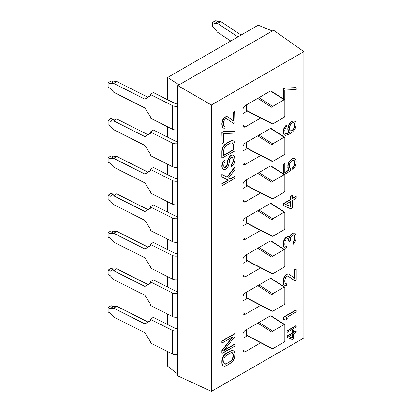 <?xml version="1.0" encoding="UTF-8"?>
<svg xmlns="http://www.w3.org/2000/svg" width="412" height="412" viewBox="0 0 412 412"><rect width="100%" height="100%" fill="white"/><g stroke="black" fill="none" stroke-linecap="round" stroke-linejoin="round"><path stroke-width="0.62" d="M167.638 366.201L177.793 374.127L167.638 366.201L167.638 351.585L167.638 366.201M179.071 84.851L167.638 77.477L167.638 99.745L167.638 77.477L258.2 25.189L272.317 31.013L273.594 30.277L303.855 51.613L211.397 104.993L177.793 85.588L273.594 30.277L303.855 51.613L211.397 104.993L211.397 391.4L303.855 338.02L303.855 51.613L303.855 338.02L211.397 391.4L177.793 375.862L211.397 391.4L211.397 104.993L177.793 85.588L179.071 84.851L167.638 77.477L258.2 25.189L272.317 31.013L179.071 84.851M167.638 126.803L167.638 137.206L167.638 126.803M167.638 164.264L167.638 174.673L167.638 164.264M167.638 201.731L167.638 212.134L167.638 201.731M167.638 239.197L167.638 249.6L167.638 239.197M167.638 276.658L167.638 287.066L167.638 276.658M167.638 314.124L167.638 324.527L167.638 314.124M176.14 328.493L177.793 329.672L176.14 328.493A0.901 0.52 180 0 1 175.296 328.385L153.321 317.317L175.296 328.385A0.901 0.52 0 0 0 176.14 328.493M176.14 291.026L177.793 292.206L176.14 291.026A0.901 0.52 180 0 1 175.296 290.918L153.321 279.851L175.296 290.918A0.901 0.52 0 0 0 176.14 291.026M176.14 253.565L177.793 254.74L176.14 253.565A0.901 0.52 180 0 1 175.296 253.457L153.321 242.39L175.296 253.457A0.901 0.52 0 0 0 176.14 253.565M176.14 216.099L177.793 217.278L176.14 216.099A0.901 0.52 180 0 1 175.296 215.991L153.321 204.924L175.296 215.991A0.901 0.52 0 0 0 176.14 216.099M176.14 178.638L177.793 179.812L176.14 178.638A0.901 0.52 180 0 1 175.296 178.53L153.321 167.463L175.296 178.53A0.901 0.52 0 0 0 176.14 178.638M176.14 141.172L177.793 142.351L176.14 141.172A0.901 0.52 180 0 1 175.296 141.064L153.321 129.996L175.296 141.064A0.901 0.52 0 0 0 176.14 141.172M176.14 103.706L177.793 104.885L176.14 103.706A0.901 0.52 180 0 1 175.296 103.597L153.321 92.535L175.296 103.597A0.901 0.52 0 0 0 176.14 103.706M177.793 375.862L177.793 85.588L177.793 375.862M269.762 316.2A3.615 2.086 -60 0 1 271.982 316.406A3.615 2.086 120 0 0 271.57 316.019A3.615 2.086 120 0 0 269.762 316.2L245.49 330.213A3.615 2.086 120 0 0 242.936 334.637A3.615 2.086 -60 0 1 245.49 330.213L269.762 316.2M260.714 342.81L245.49 351.601A3.615 2.086 -60 0 1 242.936 350.123L242.936 334.637L242.936 350.123L245.49 351.601L260.714 342.81M269.762 278.733A3.615 2.086 -60 0 1 271.982 278.939A3.615 2.086 120 0 0 271.57 278.558A3.615 2.086 120 0 0 269.762 278.733L245.49 292.747A3.615 2.086 120 0 0 242.936 297.17A3.615 2.086 -60 0 1 245.49 292.747L269.762 278.733M260.714 305.344L245.49 314.135A3.615 2.086 -60 0 1 242.936 312.662L242.936 297.17L242.936 312.662L245.49 314.135L260.714 305.344M269.762 241.272A3.615 2.086 -60 0 1 271.982 241.478A3.615 2.086 120 0 0 271.57 241.092A3.615 2.086 120 0 0 269.762 241.272L245.49 255.286A3.615 2.086 120 0 0 242.936 259.709A3.615 2.086 -60 0 1 245.49 255.286L269.762 241.272M260.714 267.882L245.49 276.668A3.615 2.086 -60 0 1 242.936 275.195L242.936 259.709L242.936 275.195L245.49 276.668L260.714 267.882M269.762 203.806A3.615 2.086 -60 0 1 271.982 204.012A3.615 2.086 120 0 0 271.57 203.626A3.615 2.086 120 0 0 269.762 203.806L245.49 217.819A3.615 2.086 120 0 0 242.936 222.243A3.615 2.086 -60 0 1 245.49 217.819L269.762 203.806M260.714 230.416L245.49 239.207A3.615 2.086 -60 0 1 242.936 237.729L242.936 222.243L242.936 237.729L245.49 239.207L260.714 230.416M269.762 166.345A3.615 2.086 -60 0 1 271.982 166.551A3.615 2.086 120 0 0 271.57 166.165A3.615 2.086 120 0 0 269.762 166.345L245.49 180.353A3.615 2.086 120 0 0 242.936 184.782A3.615 2.086 -60 0 1 245.49 180.353L269.762 166.345M260.714 192.955L245.49 201.741A3.615 2.086 -60 0 1 242.936 200.268L242.936 184.782L242.936 200.268L245.49 201.741L260.714 192.955M269.762 128.879A3.615 2.086 -60 0 1 271.982 129.085A3.615 2.086 120 0 0 271.57 128.698A3.615 2.086 120 0 0 269.762 128.879L245.49 142.892A3.615 2.086 120 0 0 242.936 147.316A3.615 2.086 -60 0 1 245.49 142.892L269.762 128.879M260.714 155.489L245.49 164.28A3.615 2.086 -60 0 1 242.936 162.802L242.936 147.316L242.936 162.802L245.49 164.28L260.714 155.489M269.762 91.413A3.615 2.086 -60 0 1 271.982 91.619A3.615 2.086 120 0 0 271.57 91.237A3.615 2.086 120 0 0 269.762 91.413L245.49 105.426A3.615 2.086 120 0 0 242.936 109.85A3.615 2.086 -60 0 1 245.49 105.426L269.762 91.413M260.714 118.023L245.49 126.814A3.615 2.086 -60 0 1 242.936 125.341L242.936 109.85L242.936 125.341L245.49 126.814L260.714 118.023M222.135 364.532L221.862 363.152L222.135 359.001L222.676 357.456L224.849 354.361L230.287 350.916L232.734 350.421L233.82 351.024L232.734 350.421L230.287 350.916L226.209 353.269L223.762 355.602L222.676 357.456L221.862 360.696L221.862 363.152L222.387 364.682L221.862 363.152L221.862 360.696L222.114 360.84L222.387 359.151L222.135 359.001L222.387 359.151L222.933 357.606L222.676 357.456L222.933 357.606L224.02 355.747L223.762 355.602L224.02 355.747L225.107 354.505L224.849 354.361L225.107 354.505L226.466 353.414L226.209 353.269L230.287 350.916L232.734 350.421L234.073 351.173L234.892 353.465L234.619 357.616L232.986 361.02L231.899 362.261L226.466 365.707L225.107 366.186L224.02 366.196L222.933 365.593L222.135 364.532M224.174 350.138L234.634 344.102L224.174 350.138M221.862 353.321L221.862 350.555L232.317 337.129L221.862 350.555L221.862 353.321L234.892 346.09L234.892 344.247L223.747 350.684L234.892 336.568L234.892 333.802L222.114 341.177L222.114 343.021L232.986 336.743L222.114 350.7L222.114 353.465L221.862 353.321M221.862 342.872L221.862 341.028L234.634 333.653L221.862 341.028L221.862 342.872M283.173 317.307L295.95 309.932L283.173 317.307L283.43 319.295L285.331 320.042L287.504 318.785L285.604 318.043L296.202 311.92L296.202 310.076L283.43 317.451L296.202 310.076L296.202 311.92L285.604 318.043L287.504 318.785L285.65 318.012L287.504 318.785L285.331 320.042L283.173 319.151L283.173 317.307M294.59 280.629L288.009 276.091L294.843 280.773L296.202 279.99L296.202 268.928L294.843 269.711L294.843 278.316L288.863 274.088L288.05 273.944L286.417 274.577L285.331 275.51L283.703 278.909L283.43 280.912L283.703 284.136L284.244 285.047L285.331 285.65L286.417 285.331L286.417 283.796L285.604 283.652L285.058 283.044L284.79 281.664L285.058 278.739L285.604 277.503L286.963 276.107L288.05 276.091L294.59 280.629M285.495 283.528L286.165 283.647L285.495 283.528M283.992 284.903L283.446 283.986L283.173 281.993L283.446 278.764L283.992 277.219L285.078 275.365L286.165 274.428L287.792 273.795L288.611 273.939L287.792 273.795L286.165 274.428L285.078 275.365L283.992 277.219L283.173 280.763L283.446 283.986L283.992 284.903M294.59 278.136L294.59 269.566L295.95 268.779L294.59 269.566L294.59 278.136M293.771 232.878L294.59 233.022L293.771 232.878L294.029 233.027L293.215 233.187L291.037 234.752L290.223 235.839L289.682 237.688L288.863 236.931L288.05 236.787L286.417 237.42L285.331 238.352L283.703 241.751L283.43 244.677L283.703 246.67L284.244 247.586L285.331 248.189L286.417 247.864L286.417 246.33L285.604 246.185L285.058 245.578L284.79 244.198L285.058 241.278L285.604 240.042L286.417 238.955L288.05 238.63L288.591 238.929L289.136 240.459L289.136 241.69L290.223 241.061L290.496 237.832L291.037 236.596L293.215 234.727L294.302 235.02L294.843 236.859L294.57 240.392L293.215 242.714L293.215 244.249L294.843 242.39L295.929 239.609L296.202 235.767L295.389 233.779L294.843 233.171L294.029 233.027L294.59 233.022L295.389 233.779L296.202 235.767L295.929 239.609L294.843 242.39L293.215 244.249L292.958 244.105L292.958 242.565L294.044 241.02L294.59 238.553L294.59 236.709L294.05 234.881L294.59 236.709L294.59 238.553L294.044 241.02L292.958 242.565L292.958 244.105L292.958 242.565L293.215 242.714L294.302 241.164L294.044 241.02L294.302 241.164L294.57 240.392L294.317 240.248L294.57 240.392L294.843 238.703L294.57 235.479L294.302 235.02L293.215 234.727L291.037 236.596L290.496 237.832L290.223 241.061L288.879 241.54L288.338 238.79L288.879 241.54L289.136 241.69L289.136 240.459L288.591 238.929L288.05 238.63L286.417 238.955L285.604 240.042L285.058 241.278L284.79 244.198L285.058 245.578L285.604 246.185L286.417 246.33L285.495 246.067L286.417 246.33L286.417 247.864L285.331 248.189L283.992 247.437L283.446 246.525L283.173 243.914L283.446 241.607L285.078 238.208L286.706 236.957L288.611 236.782L287.792 236.637L286.165 237.271L285.078 238.208L283.992 240.062L283.446 241.607L283.173 244.527L283.446 246.525L284.244 247.586L283.446 246.525L283.173 243.914L283.43 244.064L283.703 241.751L283.446 241.607L283.703 241.751L284.244 240.211L283.992 240.062L284.244 240.211L285.331 238.352L285.078 238.208L286.417 237.42L286.165 237.271L286.963 237.106L286.706 236.957L287.792 236.637L288.611 236.782L289.682 237.688L290.223 235.839L289.971 235.69L290.784 234.603L292.958 233.043L293.771 232.878L292.958 233.043L290.784 234.603L289.971 235.69L289.445 237.467L289.971 235.69L290.223 235.839L291.037 234.752L290.784 234.603L291.037 234.752L292.129 233.815L291.871 233.671L293.215 233.187L292.958 233.043L293.771 232.878M283.173 205.526L283.173 203.683L290.512 199.449L290.512 196.375L292.144 195.432L290.512 196.375L290.512 199.449L283.173 203.683L283.173 205.526L290.769 208.812L292.396 207.875L292.396 200.5L296.202 198.301L296.202 196.457L292.396 198.656L292.396 195.582L290.769 196.524L290.769 199.593L283.43 203.832L283.43 205.676L283.173 205.526M292.396 198.357L295.95 196.308L292.396 198.357M221.862 132.355L223.222 131.572L234.634 131.129L223.222 131.572L221.862 132.355L222.114 143.567L223.474 142.784L223.474 133.565L234.892 133.117L234.892 131.274L223.474 131.722L222.114 132.504L223.474 131.722L223.222 131.572L234.892 131.274L234.892 133.117L223.474 133.565L223.474 142.784L222.114 143.567L221.862 132.355M287.004 337.294L287.004 336.001L292.144 333.035L292.144 330.882L293.282 330.223L292.144 330.882L292.144 333.035L287.004 336.001L287.004 337.294L292.396 339.637L293.54 338.978L293.54 333.813L296.202 332.278L296.202 330.985L293.54 332.525L293.54 330.373L292.396 331.032L292.396 333.184L287.262 336.151L287.262 337.438L287.004 337.294M293.54 332.232L295.95 330.841L293.54 332.232M283.173 173.689L283.173 164.378L284.532 163.59L283.173 164.378L283.173 173.689M284.79 172.355L288.879 169.991L288.065 168.925L287.792 165.706L288.879 162.004L289.971 160.453L292.412 158.429L294.858 158.553L292.412 158.429L289.971 160.453L288.879 162.004L287.792 165.706L288.065 168.925L288.879 169.991L284.79 172.355M292.685 169.332L292.685 167.488L293.771 166.247L294.59 163.626L294.59 161.782L293.88 160.222L294.59 161.782L294.59 163.626L293.771 166.247L292.685 167.488L292.685 169.332L292.942 169.481L295.116 166.69L295.929 164.682L296.202 161.143L295.929 159.763L295.116 158.697L292.669 158.574L290.223 160.603L289.136 162.153L288.05 165.851L288.323 169.075L289.136 170.141L284.79 172.649L284.79 163.739L283.43 164.522L283.43 173.854L283.173 164.378L284.79 163.739L284.79 172.649L289.136 170.141L288.065 168.925L287.792 167.55L288.05 167.694L287.792 165.706L288.05 165.851L288.323 164.156L288.065 164.012L288.323 164.156L289.136 162.153L288.879 162.004L289.136 162.153L290.223 160.603L289.971 160.453L290.223 160.603L291.583 159.202L291.325 159.053L291.583 159.202L292.669 158.574L292.412 158.429L293.771 158.26L295.116 158.697L295.929 159.763L296.202 162.987L295.116 166.69L292.942 169.481L292.685 169.332M288.879 124.537L291.057 121.746L292.412 120.963L294.858 121.087L292.412 120.963L291.057 121.746L288.879 124.537L289.136 124.687L288.05 128.389L288.323 131.304L289.409 132.52L288.863 132.834L286.417 133.632L285.604 133.488L285.058 132.88L284.79 130.269L285.604 127.957L286.417 126.87L286.417 125.336L285.604 126.113L284.517 127.663L283.43 131.361L283.703 133.972L284.517 135.038L286.963 135.162L290.769 133.272L292.669 131.866L295.116 128.915L296.202 125.217L295.929 122.302L295.116 121.236L292.669 121.113L291.31 121.895L289.136 124.687L289.95 123.296L289.698 123.147L289.95 123.296L291.31 121.895L291.057 121.746L292.669 121.113L292.412 120.963L294.858 121.087L295.929 122.302L296.202 125.217L295.116 128.915L292.669 131.866L288.863 134.369L285.604 135.332L284.259 134.889L283.446 133.823L283.173 132.443L283.446 129.523L284.259 127.514L286.165 125.186L284.259 127.514L283.446 129.523L283.173 131.217L283.446 133.823L284.517 135.038L283.446 133.823L283.173 132.443L283.43 132.592L283.173 131.217L283.43 131.361L283.703 129.667L283.446 129.523L283.703 129.667L284.517 127.663L284.259 127.514L284.517 127.663L285.604 126.113L285.346 125.964L285.604 126.113L286.417 125.336L286.165 125.186L286.417 126.87L285.604 127.957L284.79 130.269L285.058 132.88L285.604 133.488L286.417 133.632L289.152 132.37L288.065 131.155L287.792 129.775L288.065 126.546L288.879 124.537L288.065 126.546L287.792 129.775L288.065 131.155L289.152 132.37L286.979 133.318L285.495 133.364L287.236 133.467L289.409 132.52L288.065 131.155L287.792 129.775L288.05 129.924L287.792 128.24L288.05 128.389L288.323 126.695L288.065 126.546L288.323 126.695L289.136 124.687L288.879 124.537M283.173 88.832L284.532 88.05L295.95 87.607L284.532 88.05L283.173 88.832L283.43 98.926L283.43 88.982L284.79 88.199L283.173 88.832L283.173 98.762L283.173 88.832M287.004 330.841L295.95 325.676L287.004 330.841L287.262 332.278L296.202 327.113L296.202 325.825L287.262 330.985L296.202 325.825L296.202 327.113L287.262 332.278L287.004 330.841M230.287 178.808L234.634 176.3L230.287 178.808L230.54 178.957L228.639 177.907L230.287 178.808L228.645 177.902L234.892 169.687L234.892 167.226L227.28 177.155L222.114 174.6L222.114 177.062L228.366 180.214L222.114 183.819L222.114 185.663L234.892 178.288L234.892 176.444L230.54 178.957L234.892 176.444L234.634 176.3L234.892 178.288L222.114 185.663L221.862 183.675L228.094 180.075L221.862 183.675L222.114 185.663L221.862 183.675L228.366 180.214L221.862 176.913L221.862 174.456L227.022 177.006L234.634 167.081L227.022 177.006L221.862 174.456L222.114 177.062L221.862 174.456L227.28 177.155L227.022 177.006L227.28 177.155L234.892 167.226L234.634 167.081L234.892 169.687L228.639 177.907L230.287 178.808M224.411 167.488L226.482 166.257L227.295 163.94L227.568 160.407L229.201 157.003L230.287 155.762L231.647 154.979L232.734 154.963L233.82 155.566L232.734 154.963L231.647 154.979L230.287 155.762L229.201 157.003L227.568 160.407L227.295 163.94L226.482 166.257L224.411 167.488M231.101 166.664L231.101 164.821L232.734 162.647L233.001 161.262L233.001 158.805L232.296 157.245L233.001 158.805L233.001 161.262L232.734 162.647L231.101 164.821L231.101 166.664L232.445 165.876L233.805 164.167L234.619 162.163L234.892 160.469L234.619 156.632L234.073 155.715L232.986 155.113L231.899 155.128L230.54 155.911L229.453 157.152L227.826 160.551L227.28 165.171L225.92 167.184L224.561 167.658L223.747 166.288L224.02 163.363L225.107 161.813L225.107 159.969L223.201 162.297L222.387 163.997L222.114 167.226L222.933 169.214L224.02 169.816L226.193 168.868L227.28 167.936L228.366 166.077L229.18 163.147L229.453 159.918L229.999 158.682L230.813 157.595L231.626 157.127L232.445 157.271L233.259 158.95L233.259 161.411L232.986 162.797L231.359 164.965L231.359 166.808L231.101 166.664M222.676 169.069L221.862 167.081L221.862 165.542L222.135 163.852L224.035 160.603L225.107 159.969L225.107 161.813L224.02 163.363L223.747 166.288L224.561 167.658L225.379 167.493L225.122 167.349L225.92 167.184L225.668 167.035L226.739 166.402L226.482 166.257L226.739 166.402L227.28 165.171L227.022 165.021L227.28 165.171L227.553 164.089L227.295 162.096L227.553 162.246L227.826 160.551L227.568 160.407L227.826 160.551L228.366 159.011L228.114 158.862L228.366 159.011L229.453 157.152L229.201 157.003L229.453 157.152L230.54 155.911L230.287 155.762L231.899 155.128L231.647 154.979L232.734 154.963L234.073 155.715L234.892 158.007L234.892 160.469L233.805 164.167L232.445 165.876L231.359 166.808L231.101 164.821L232.172 164.187L231.915 164.038L232.172 164.187L232.986 162.797L232.734 162.647L232.986 162.797L233.259 161.411L233.259 158.95L232.445 157.271L231.626 157.127L230.813 157.595L229.453 159.918L228.912 164.532L227.28 167.936L225.107 169.497L224.02 169.816L222.676 169.069L222.135 168.153L222.676 169.069M221.862 158.167L221.862 150.792L222.676 147.558L224.849 144.458L230.287 141.012L232.734 140.523L233.82 141.125L232.734 140.523L231.647 140.538L226.209 143.366L223.762 145.699L222.676 147.558L221.862 150.792L221.862 158.167L234.892 150.941L234.892 143.567L234.073 141.27L232.986 140.672L230.54 141.162L226.466 143.515L224.02 145.848L222.933 147.707L222.114 150.941L222.114 158.316L221.862 150.792L222.114 150.941L222.135 149.103L222.387 149.247L222.933 147.707L222.676 147.558L222.933 147.707L224.02 145.848L223.762 145.699L224.02 145.848L225.107 144.607L224.849 144.458L225.107 144.607L226.466 143.515L226.209 143.366L231.647 140.538L232.734 140.523L234.073 141.27L234.892 143.567L234.892 150.941L221.862 158.167M233.274 123.306L226.698 118.774L233.532 123.456L234.892 122.673L234.892 111.611L233.532 112.394L233.532 120.999L227.553 116.766L226.739 116.622L225.647 116.946L224.02 118.193L222.387 121.591L222.114 123.595L222.387 126.819L222.933 127.73L224.02 128.333L225.107 128.014L225.107 126.479L224.293 126.335L223.747 125.727L223.474 124.347L223.747 121.422L224.293 120.186L225.647 118.79L226.739 118.774L233.274 123.306M224.18 126.211L224.849 126.33L224.18 126.211M222.676 127.586L222.135 126.669L221.862 124.676L222.135 121.447L222.676 119.902L223.762 118.043L224.849 117.111L226.482 116.478L227.295 116.622L226.482 116.478L224.849 117.111L223.762 118.043L222.676 119.902L221.862 123.445L222.135 126.669L222.676 127.586M233.274 120.819L233.274 112.244L234.634 111.461L233.274 112.244L233.274 120.819M224.452 363.92L226.209 363.714L230.287 361.36L232.188 359.341L233.001 356.72L233.001 354.263L232.296 352.703L233.001 354.263L233.001 356.72L232.188 359.341L230.287 361.36L226.209 363.714L224.452 363.92M285.64 204.398L290.512 206.515L290.512 201.586L290.512 206.515L285.64 204.398M290.213 130.805L291.325 130.81L292.144 130.336L293.771 128.477L294.59 126.16L294.59 124.012L293.88 122.761L294.59 124.012L294.59 126.16L293.771 128.477L292.144 130.336L291.325 130.81L290.213 130.805M288.817 336.542L292.144 337.984L292.144 334.621L292.144 337.984L288.817 336.542M223.747 155.236L233.001 149.891L233.001 144.36L232.296 142.804L233.001 144.36L233.001 149.891L223.747 155.236M247.236 335.842L242.936 338.324L247.236 335.842M242.936 350.123A3.615 2.086 120 0 0 243.688 351.776A3.615 2.086 120 0 0 245.49 351.601L242.936 350.123M272.26 348.779L246.716 335.574L246.515 329.621L246.515 335.152L272.698 348.727L284.198 342.089L284.836 340.982L284.836 324.898L284.836 340.982L284.198 342.089L272.698 348.727L272.059 348.356L272.059 332.273L272.059 348.356L247.154 335.523M284.656 324.491L284.836 324.898L284.198 324.532L272.698 331.166L272.059 332.273L257.742 323.142L272.059 332.273L272.698 331.166L258.988 322.421L272.698 331.166L284.198 324.532L270.627 315.875L284.198 324.532L284.656 324.491L270.864 315.695M247.236 298.381L242.936 300.858L247.236 298.381M242.936 312.662A3.615 2.086 120 0 0 243.688 314.315A3.615 2.086 120 0 0 245.49 314.135L242.936 312.662M272.26 311.312L246.716 298.108L246.515 292.159L246.515 297.685L272.698 311.261L284.198 304.623L284.836 303.515L284.836 287.437L284.836 303.515L284.198 304.623L272.698 311.261L272.059 310.89L272.059 294.812L257.742 285.676L272.059 294.812L272.059 310.89L247.154 298.056M258.988 284.955L272.698 293.704L272.059 294.812L272.698 293.704L258.988 284.955M270.627 278.409L284.198 287.066L272.698 293.704L284.198 287.066L270.627 278.409M284.836 287.437L284.656 287.03L284.198 287.066L284.836 287.437M247.236 260.914L242.936 263.397L247.236 260.914M242.936 275.195A3.615 2.086 120 0 0 243.688 276.849A3.615 2.086 120 0 0 245.49 276.668L242.936 275.195M246.515 260.224L246.515 254.693L246.515 260.224L272.698 273.795L284.198 267.161L284.836 266.054L284.836 249.971L284.836 266.054L284.198 267.161L272.698 273.795L272.059 273.429L272.059 257.346L257.742 248.215L272.059 257.346L272.059 273.429L246.515 260.224L246.716 260.647L246.515 260.224M247.154 260.595L246.726 260.652M258.988 247.494L272.698 256.238L272.059 257.346L272.698 256.238L258.988 247.494M270.627 240.948L284.198 249.6L272.698 256.238L284.198 249.6L270.627 240.948M284.836 249.971L284.656 249.564L284.198 249.6L284.836 249.971M247.236 223.448L242.936 225.93L247.236 223.448M242.936 237.729A3.615 2.086 120 0 0 243.688 239.387A3.615 2.086 120 0 0 245.49 239.207L242.936 237.729M272.26 236.385L246.716 223.18L246.515 217.227L246.515 222.758L272.698 236.333L284.198 229.695L284.836 228.588L284.836 212.51L284.836 228.588L284.198 229.695L272.698 236.333L272.059 235.963L272.059 219.884L257.742 210.748L272.059 219.884L272.059 235.963L247.154 223.129M258.988 210.027L272.698 218.777L272.059 219.884L272.698 218.777L258.988 210.027M270.627 203.482L284.198 212.139L272.698 218.777L284.198 212.139L270.627 203.482M284.836 212.51L284.656 212.103L284.198 212.139L284.836 212.51M247.236 185.987L242.936 188.469L247.236 185.987M242.936 200.268A3.615 2.086 120 0 0 243.688 201.921A3.615 2.086 120 0 0 245.49 201.741L242.936 200.268M246.515 185.297L246.515 179.766L246.515 185.297L272.698 198.867L284.198 192.229L284.836 191.122L284.836 175.043L284.836 191.122L284.198 192.229L272.698 198.867L272.059 198.496L272.059 182.418L257.742 173.282L272.059 182.418L272.059 198.496L246.515 185.297L246.716 185.714L246.515 185.297M247.154 185.668L246.726 185.724M258.988 172.566L272.698 181.311L272.059 182.418L272.698 181.311L258.988 172.566M270.627 166.021L284.198 174.673L272.698 181.311L284.198 174.673L270.627 166.021M284.836 175.043L284.656 174.637L284.198 174.673L284.836 175.043M247.236 148.521L242.936 151.003L247.236 148.521M242.936 162.802A3.615 2.086 120 0 0 243.688 164.455A3.615 2.086 120 0 0 245.49 164.28L242.936 162.802M272.26 161.458L246.716 148.253L246.515 142.3L246.515 147.831L272.698 161.406L284.198 154.768L284.836 153.661L284.836 137.577L284.836 153.661L284.198 154.768L272.698 161.406L272.059 161.035L272.059 144.952L257.742 135.821L272.059 144.952L272.059 161.035L247.154 148.202M258.988 135.1L272.698 143.845L272.059 144.952L272.698 143.845L258.988 135.1M270.627 128.554L284.198 137.211L272.698 143.845L284.198 137.211L270.627 128.554M284.836 137.577L284.656 137.17L284.198 137.211L284.836 137.577M247.236 111.06L242.936 113.537L247.236 111.06M242.936 125.341A3.615 2.086 120 0 0 243.688 126.994A3.615 2.086 120 0 0 245.49 126.814L242.936 125.341M246.515 110.37L246.515 104.839L246.515 110.37L272.698 123.94L284.198 117.302L284.836 116.194L284.836 100.116L284.836 116.194L284.198 117.302L272.698 123.94L272.059 123.569L272.059 107.491L257.742 98.355L272.059 107.491L272.059 123.569L246.515 110.37L246.716 110.787L246.515 110.37M247.154 110.735L246.726 110.797M258.988 97.634L272.698 106.384L272.059 107.491L272.698 106.384L258.988 97.634M270.627 91.088L284.198 99.745L272.698 106.384L284.198 99.745L270.627 91.088M284.836 100.116L284.656 99.709L284.198 99.745L284.836 100.116M222.114 363.302L222.933 365.593L224.02 366.196L225.107 366.186L226.466 365.707L231.899 362.261L232.986 361.02L234.619 357.616L234.892 353.465L234.073 351.173L232.986 350.571L230.54 351.06L225.107 354.505L224.02 355.747L222.387 359.151L222.114 363.302M223.747 362.359L224.02 358.512L225.379 356.195L230.54 352.904L232.445 352.729L233.259 354.408L233.259 356.864L232.445 359.491L231.626 360.572L230.54 361.509L225.379 364.182L224.561 364.038L223.747 362.359L224.561 364.038L225.379 364.182L230.54 361.509L230.287 361.36L231.626 360.572L231.374 360.428L231.626 360.572L232.445 359.491L232.188 359.341L232.445 359.491L232.986 358.255L232.734 358.105L232.986 358.255L233.259 356.864L232.986 353.336L232.445 352.729L231.626 352.584L226.466 355.257L225.379 356.195L224.02 358.512L223.747 362.359M223.747 155.53L223.747 149.999L224.561 147.378L226.466 145.359L230.54 143.005L232.445 142.83L233.259 144.509L233.259 150.04L223.747 155.53L233.259 150.04L232.986 143.438L232.445 142.83L230.54 143.005L226.466 145.359L224.561 147.378L223.747 149.999L223.747 155.53M292.396 338.128L288.781 336.563L292.396 334.472L292.396 338.128L292.396 334.472L288.781 336.563L292.396 338.128M290.769 206.664L285.604 204.419L290.769 201.437L290.769 206.664L290.769 201.437L285.604 204.419L290.769 206.664M290.496 168.74L289.682 167.983L289.409 166.912L289.682 163.682L290.223 162.446L291.856 160.582L293.215 160.103L294.029 160.247L294.843 161.926L294.843 163.77L294.029 166.397L292.942 167.638L292.942 169.481L292.685 167.488L292.942 167.638L294.029 166.397L293.771 166.247L294.029 166.397L294.57 165.16L294.317 165.011L294.57 165.16L294.843 163.77L294.57 160.855L294.029 160.247L292.396 160.268L291.037 161.36L289.682 163.682L289.409 166.912L289.682 167.983L290.496 168.74L290.496 170.892L290.496 168.74M284.352 174.441L290.496 170.892L284.352 174.441M290.769 124.053L292.396 122.802L293.215 122.642L294.029 122.786L294.843 124.156L294.843 126.309L294.029 128.621L292.396 130.486L290.769 131.119L289.682 130.213L289.409 129.445L289.409 127.298L290.769 124.053L289.409 127.298L289.409 129.445L290.223 130.82L291.583 130.954L291.325 130.81L292.396 130.486L292.144 130.336L293.215 129.708L292.958 129.559L293.215 129.708L294.029 128.621L293.771 128.477L294.029 128.621L294.843 126.309L294.843 124.156L294.029 122.786L292.396 122.802L290.769 124.053M284.352 99.513L284.79 99.261L284.79 90.043L296.202 89.595L296.202 87.751L284.532 88.05L295.95 87.607L296.202 89.595L284.79 90.043L284.79 99.261L284.352 99.513M223.747 350.684L234.892 344.247L234.892 346.09L222.114 353.465L221.862 350.555L222.114 350.7L232.986 336.743L222.114 343.021L221.862 341.028L234.892 333.802L234.892 336.568L223.747 350.684M221.862 167.081L222.387 168.302L221.862 167.081L221.862 165.542L221.862 167.081M222.135 163.852L222.114 165.691L222.135 163.852L222.387 163.997L223.201 162.297L222.949 162.153L222.135 163.852M224.035 160.603L222.949 162.153L223.201 162.297L224.293 160.747L224.035 160.603L225.107 159.969L224.035 160.603M234.892 122.673L233.532 123.456L226.739 118.774L225.647 118.79L224.293 120.186L223.474 123.116L223.747 125.727L224.293 126.335L225.107 126.479L225.107 128.014L224.02 128.333L222.933 127.73L222.135 126.669L221.862 124.676L222.114 124.821L221.862 123.445L222.114 123.595L222.135 121.447L222.387 121.591L222.933 120.052L222.676 119.902L222.933 120.052L224.02 118.193L223.762 118.043L224.02 118.193L225.107 117.26L224.849 117.111L225.647 116.946L225.395 116.797L227.295 116.622L233.532 120.999L233.274 112.244L233.532 112.394L234.892 111.611L234.634 111.461L234.892 122.673M292.396 339.637L287.262 337.438L287.004 336.001L292.396 333.184L292.144 330.882L293.54 330.373L293.282 330.223L293.54 332.525L296.202 330.985L295.95 330.841L296.202 332.278L293.54 333.813L293.54 338.978L292.396 339.637M296.202 279.99L294.843 280.773L288.05 276.091L286.963 276.107L285.604 277.503L284.79 280.433L285.058 283.044L285.604 283.652L286.417 283.796L286.417 285.331L285.331 285.65L284.244 285.047L283.446 283.986L283.173 281.993L283.43 282.143L283.173 280.763L283.43 280.912L283.703 278.909L283.446 278.764L283.703 278.909L284.244 277.369L283.992 277.219L284.244 277.369L285.331 275.51L285.078 275.365L286.417 274.577L286.165 274.428L286.963 274.263L286.706 274.114L288.611 273.939L294.843 278.316L294.59 269.566L295.95 268.779L296.202 279.99M290.769 208.812L283.43 205.676L283.173 203.683L290.769 199.593L290.512 196.375L290.769 196.524L292.396 195.582L292.144 195.432L292.396 198.656L296.202 196.457L295.95 196.308L296.202 198.301L292.396 200.5L292.396 207.875L290.769 208.812M241.113 35.051L220.806 21.609L217.721 21.779L215.94 20.6L212.535 22.315L214.317 23.494L217.402 23.324L237.915 36.9L217.402 23.324L220.806 21.609L217.402 23.324L214.317 23.494L217.721 21.779L214.317 23.494L212.535 22.315L212.535 26.739L212.535 22.315L215.94 20.6L217.721 21.779L220.806 21.609L241.113 35.051M230.772 41.025L217.402 32.172L214.317 27.918L212.535 26.739L214.317 27.918L217.402 32.172L230.772 41.025M150.349 342.882L172.329 353.949A5.418 3.131 0 0 0 177.793 354.521A5.418 3.131 180 0 1 172.329 353.949L172.329 330.347A5.418 3.131 0 0 0 177.793 330.924A5.418 3.131 0 0 1 172.329 330.347L150.349 319.285L150.349 320.757L144.906 323.914L150.349 320.515L144.906 323.914L113.727 308.217L110.189 308.65L108.145 307.62L108.145 312.044L110.189 313.074L113.727 317.065L144.906 332.767L150.349 341.409L150.349 342.882L172.329 353.949L172.329 330.347L150.349 319.285L150.349 320.757L144.906 323.914L113.727 308.217L110.189 308.65L108.145 307.62L111.116 305.653L113.156 306.683L116.694 306.25L147.872 321.952L116.694 306.25L113.727 308.217L116.694 306.25L113.156 306.683L110.189 308.65L113.156 306.683L111.116 305.653L108.145 307.62L108.145 312.044L110.189 313.074L113.727 317.065L144.906 332.767L150.349 341.409L150.349 342.882M153.321 317.317L150.349 319.285L153.321 317.317M150.349 305.416L172.329 316.483A5.418 3.131 0 0 0 177.793 317.055A5.418 3.131 180 0 1 172.329 316.483L172.329 292.886L150.349 281.818L150.349 283.291L144.906 286.453L113.727 270.751L116.694 268.789L147.872 284.486L150.349 283.049L144.906 286.453L113.727 270.751L110.189 271.184L113.156 269.216L116.694 268.789L147.872 284.486L144.906 286.453L150.349 283.291L150.349 281.818L172.329 292.886A5.418 3.131 0 0 0 177.793 293.457A5.418 3.131 0 0 1 172.329 292.886L172.329 316.483L150.349 305.416L150.349 303.943L150.349 305.416M144.906 295.301L150.349 303.943L144.906 295.301L113.727 279.604L144.906 295.301M111.116 268.191L113.156 269.216L116.694 268.789L113.727 270.751L110.189 271.184L108.145 270.154L108.145 274.577L110.189 275.607L113.727 279.604L110.189 275.607L108.145 274.577L108.145 270.154L111.116 268.191L113.156 269.216L110.189 271.184L108.145 270.154L111.116 268.191M153.321 279.851L150.349 281.818L153.321 279.851M150.349 267.954L172.329 279.022A5.418 3.131 0 0 0 177.793 279.594A5.418 3.131 180 0 1 172.329 279.022L172.329 255.419L150.349 244.352L150.349 245.83L144.906 248.987L113.727 233.29L116.694 231.323L147.872 247.02L150.349 245.588L144.906 248.987L113.727 233.29L110.189 233.717L113.156 231.755L116.694 231.323L147.872 247.02L144.906 248.987L150.349 245.83L150.349 244.352L172.329 255.419A5.418 3.131 0 0 0 177.793 255.991A5.418 3.131 0 0 1 172.329 255.419L172.329 279.022L150.349 267.954L150.349 266.476L150.349 267.954M144.906 257.835L150.349 266.476L144.906 257.835L113.727 242.138L144.906 257.835M111.116 230.725L113.156 231.755L116.694 231.323L113.727 233.29L110.189 233.717L108.145 232.692L108.145 237.116L110.189 238.146L113.727 242.138L110.189 238.146L108.145 237.116L108.145 232.692L111.116 230.725L113.156 231.755L110.189 233.717L108.145 232.692L111.116 230.725M153.321 242.39L150.349 244.352L153.321 242.39M150.349 230.488L172.329 241.556A5.418 3.131 0 0 0 177.793 242.127A5.418 3.131 180 0 1 172.329 241.556L172.329 217.958L150.349 206.891L150.349 208.364L144.906 211.521L113.727 195.824L116.694 193.856L147.872 209.559L150.349 208.122L144.906 211.521L113.727 195.824L110.189 196.256L113.156 194.289L116.694 193.856L147.872 209.559L144.906 211.521L150.349 208.364L150.349 206.891L172.329 217.958A5.418 3.131 0 0 0 177.793 218.53A5.418 3.131 0 0 1 172.329 217.958L172.329 241.556L150.349 230.488L150.349 229.015L150.349 230.488M144.906 220.374L150.349 229.015L144.906 220.374L113.727 204.671L144.906 220.374M111.116 193.264L113.156 194.289L116.694 193.856L113.727 195.824L110.189 196.256L108.145 195.226L108.145 199.65L110.189 200.68L113.727 204.671L110.189 200.68L108.145 199.65L108.145 195.226L111.116 193.264L113.156 194.289L110.189 196.256L108.145 195.226L111.116 193.264M153.321 204.924L150.349 206.891L153.321 204.924M150.349 193.027L172.329 204.095A5.418 3.131 0 0 0 177.793 204.666A5.418 3.131 180 0 1 172.329 204.095L172.329 180.492L150.349 169.425L150.349 170.903L144.906 174.06L113.727 158.357L116.694 156.395L147.872 172.092L150.349 170.656L144.906 174.06L113.727 158.357L110.189 158.79L113.156 156.828L116.694 156.395L147.872 172.092L144.906 174.06L150.349 170.903L150.349 169.425L172.329 180.492A5.418 3.131 0 0 0 177.793 181.064A5.418 3.131 0 0 1 172.329 180.492L172.329 204.095L150.349 193.027L150.349 191.549L150.349 193.027M144.906 182.907L150.349 191.549L144.906 182.907L113.727 167.21L144.906 182.907M111.116 155.798L113.156 156.828L116.694 156.395L113.727 158.357L110.189 158.79L108.145 157.76L108.145 162.189L110.189 163.214L113.727 167.21L110.189 163.214L108.145 162.189L108.145 157.76L111.116 155.798L113.156 156.828L110.189 158.79L108.145 157.76L111.116 155.798M153.321 167.463L150.349 169.425L153.321 167.463M150.349 155.561L172.329 166.628A5.418 3.131 0 0 0 177.793 167.2A5.418 3.131 180 0 1 172.329 166.628L172.329 143.031L150.349 131.964L150.349 133.437L144.906 136.593L113.727 120.896L116.694 118.929L147.872 134.631L150.349 133.194L144.906 136.593L113.727 120.896L110.189 121.329L113.156 119.362L116.694 118.929L147.872 134.631L144.906 136.593L150.349 133.437L150.349 131.964L172.329 143.031A5.418 3.131 0 0 0 177.793 143.603A5.418 3.131 0 0 1 172.329 143.031L172.329 166.628L150.349 155.561L150.349 154.088L150.349 155.561M144.906 145.446L150.349 154.088L144.906 145.446L113.727 129.744L144.906 145.446M111.116 118.332L113.156 119.362L116.694 118.929L113.727 120.896L110.189 121.329L108.145 120.299L108.145 124.723L110.189 125.753L113.727 129.744L110.189 125.753L108.145 124.723L108.145 120.299L111.116 118.332L113.156 119.362L110.189 121.329L108.145 120.299L111.116 118.332M153.321 129.996L150.349 131.964L153.321 129.996M150.349 118.095L172.329 129.162A5.418 3.131 0 0 0 177.793 129.734A5.418 3.131 180 0 1 172.329 129.162L172.329 105.565L150.349 94.497L150.349 95.97L144.906 99.132L113.727 83.43L116.694 81.468L147.872 97.165L150.349 95.728L144.906 99.132L113.727 83.43L110.189 83.863L113.156 81.895L116.694 81.468L147.872 97.165L144.906 99.132L150.349 95.97L150.349 94.497L172.329 105.565A5.418 3.131 0 0 0 177.793 106.136A5.418 3.131 0 0 1 172.329 105.565L172.329 129.162L150.349 118.095L150.349 116.622L150.349 118.095M144.906 107.98L150.349 116.622L144.906 107.98L113.727 92.283L144.906 107.98M111.116 80.87L113.156 81.895L116.694 81.468L113.727 83.43L110.189 83.863L108.145 82.833L108.145 87.256L110.189 88.286L113.727 92.283L110.189 88.286L108.145 87.256L108.145 82.833L111.116 80.87L113.156 81.895L110.189 83.863L108.145 82.833L111.116 80.87M153.321 92.535L150.349 94.497L153.321 92.535M270.864 278.229L284.656 287.03M246.716 260.647L272.26 273.846M270.864 240.768L284.656 249.564M270.864 203.301L284.656 212.103M246.716 185.714L272.26 198.919M270.864 165.84L284.656 174.637M270.864 128.374L284.656 137.17M246.716 110.787L272.26 123.991M270.864 90.908L284.656 99.709"/></g></svg>
